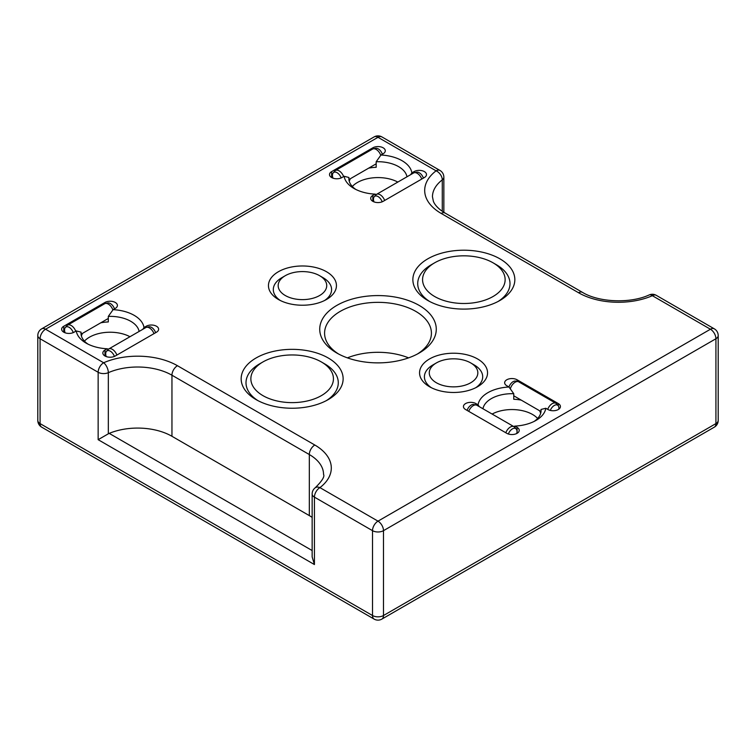 <?xml version="1.0" encoding="UTF-8"?>
<svg xmlns="http://www.w3.org/2000/svg" width="756" height="756" viewBox="0 0 756 756"><rect width="100%" height="100%" fill="white"/><g stroke="black" fill="none" stroke-linecap="round" stroke-linejoin="round"><path stroke-width="1.13" d="M41.684 328.841A7.768 7.768 0 0 0 37.8 335.57A7.768 4.489 0 0 0 40.077 338.745A7.768 4.489 120 0 1 45.568 329.229L103.648 362.757A56.341 32.527 180 0 1 177.443 365.706L314.808 445.019A7.768 4.489 120 0 0 309.317 454.536A48.564 28.038 0 0 1 323.54 474.362C324.872 476.497 322.094 480.977 315.205 487.79A7.768 7.768 0 0 0 312.152 493.97L312.152 556.888L314.43 564.552L98.148 439.68L98.148 372.273L40.077 338.745L40.077 423.606A7.768 4.489 120 0 0 41.684 427.159L374.116 619.088A7.768 7.768 0 0 0 381.884 619.088A7.768 4.489 -120 0 0 383.49 615.526L715.923 423.606A7.768 4.489 0 0 0 718.2 420.43L718.2 335.57A7.768 7.768 0 0 0 714.316 328.841A7.768 4.489 120 0 0 710.432 329.229L652.352 295.7A56.341 32.527 180 0 1 578.557 292.742L441.192 213.438A56.341 32.527 180 0 1 436.08 170.828A7.768 4.489 -60 0 1 439.964 170.44L381.884 136.912A7.768 7.768 0 0 0 374.116 136.912A7.768 4.489 -120 0 1 378 137.299L45.568 329.229A7.768 4.489 -120 0 0 41.684 328.841L374.116 136.912M177.443 365.706A7.768 4.489 120 0 0 171.952 375.222A48.564 28.038 0 0 0 108.335 372.68A7.768 3.827 66.4 0 0 103.648 362.757A7.768 4.489 120 0 0 98.148 372.273A7.768 4.489 0 0 0 108.335 372.68L108.335 433.812L98.148 439.68M108.335 433.812L109.204 433.377A48.564 28.038 180 0 1 171.952 436.288L309.317 515.601A48.564 28.038 180 0 1 312.152 517.387M408.59 357.862A53.421 30.845 0 0 0 347.41 357.862M417.416 354.006A53.421 30.845 0 0 0 431.421 333.188A53.421 30.845 0 0 0 415.772 311.377A53.421 30.845 0 0 0 357.56 304.696A53.421 30.845 0 0 0 324.579 333.188A53.421 30.845 0 0 0 338.584 354.006M419.211 305.433A58.278 33.651 180 0 1 419.211 353.014A58.278 33.651 180 0 1 336.789 353.014L336.789 353.014A58.278 33.651 180 0 1 336.789 305.433A58.278 33.651 180 0 1 419.211 305.433M479.332 406.681L478.066 404.838L475.874 403.572A7.286 4.205 0 0 0 467.936 402.664A7.286 4.205 0 0 0 463.437 406.548A7.286 4.205 0 0 0 465.573 409.525L506.785 433.32A7.286 4.205 0 0 0 514.723 434.227A7.286 4.205 0 0 0 519.221 430.344A7.286 4.205 0 0 0 517.085 427.367L514.893 426.1L513.626 426.478M478.066 404.838A34.001 19.628 180 0 1 508.977 386.996L513.759 393.725A29.144 16.821 0 0 0 482.952 408.769M534.123 421.423A29.144 16.821 0 0 0 541.069 410.517A29.144 16.821 0 0 0 541.012 409.459L545.804 408.259L547.996 409.525A7.286 4.205 0 0 0 555.934 410.432A7.286 4.205 0 0 0 560.432 406.548A7.286 4.205 0 0 0 558.297 403.572L517.085 379.786A7.286 4.205 0 0 0 509.147 378.869A7.286 4.205 0 0 0 504.649 382.753A7.286 4.205 0 0 0 506.785 385.73L508.977 386.996A6.502 3.752 120 0 1 511.727 382.697A6.502 3.752 120 0 1 515.658 381.1L518.03 381.582A7.286 4.205 120 0 0 513.626 383.368A7.286 4.205 120 0 0 510.3 388.924M545.804 408.259A34.001 19.628 180 0 1 535.976 420.43A34.001 19.628 180 0 1 514.893 426.1M406.983 176.791A29.144 16.821 0 0 0 398.601 166.641A29.144 16.821 0 0 0 376.176 161.746L380.958 155.018L383.15 153.751A7.286 4.205 0 0 0 385.286 150.784A7.286 4.205 0 0 0 380.788 146.891A7.286 4.205 0 0 0 372.85 147.807L331.638 171.603A7.286 4.205 0 0 0 329.503 174.57A7.286 4.205 0 0 0 331.638 177.547A7.286 4.205 0 0 0 341.939 177.547L344.131 176.28L348.913 177.49A29.144 16.821 0 0 0 348.856 178.539A29.144 16.821 0 0 0 355.811 189.444M380.958 155.018A34.001 19.628 180 0 1 411.869 172.869L410.602 174.702M376.318 194.5L375.042 194.122L372.85 195.388A7.286 4.205 0 0 0 370.714 198.365A7.286 4.205 0 0 0 372.85 201.342A7.286 4.205 0 0 0 383.15 201.342L424.362 177.547A7.286 4.205 0 0 0 426.497 174.57A7.286 4.205 0 0 0 421.999 170.686A7.286 4.205 0 0 0 414.061 171.603L411.869 172.869M375.042 194.122A34.001 19.628 180 0 1 353.959 188.452L353.959 188.452A34.001 19.628 180 0 1 344.131 176.28M108.467 349.159L107.172 348.781L104.98 350.047A7.286 4.205 0 0 0 102.844 353.014A7.286 4.205 0 0 0 104.98 355.991A7.286 4.205 0 0 0 115.281 355.991L156.492 332.196A7.286 4.205 0 0 0 158.628 329.229A7.286 4.205 0 0 0 154.129 325.335A7.286 4.205 0 0 0 146.191 326.252L143.999 327.518L142.733 329.351M107.172 348.781A34.001 19.628 180 0 1 86.089 343.101L86.089 343.101A34.001 19.628 180 0 1 76.261 330.93L81.053 332.139A29.144 16.821 0 0 0 80.996 333.188A29.144 16.821 0 0 0 87.942 344.093M139.113 331.44A29.144 16.821 0 0 0 130.741 321.291A29.144 16.821 0 0 0 108.306 316.395L113.098 309.667L115.281 308.41A7.286 4.205 0 0 0 117.416 305.433A7.286 4.205 0 0 0 112.918 301.55A7.286 4.205 0 0 0 104.98 302.457L63.769 326.252A7.286 4.205 0 0 0 61.642 329.229A7.286 4.205 0 0 0 63.769 332.196A7.286 4.205 0 0 0 74.079 332.196L76.261 330.93M113.098 309.667A34.001 19.628 180 0 1 143.999 327.518M429.512 386.722L429.512 386.722A34.001 19.628 180 0 1 429.512 358.968A34.001 19.628 180 0 1 477.594 358.968A34.001 19.628 180 0 1 477.594 386.722A34.001 19.628 180 0 1 429.512 386.722M427.792 300.472L427.792 300.472A50.992 29.446 180 0 1 427.792 258.835A50.992 29.446 180 0 1 499.914 258.835A50.992 29.446 180 0 1 499.914 300.472A50.992 29.446 180 0 1 427.792 300.472M278.406 299.48L278.406 299.48A34.001 19.628 180 0 1 278.406 271.725A34.001 19.628 180 0 1 326.488 271.725A34.001 19.628 180 0 1 326.488 299.48A34.001 19.628 180 0 1 278.406 299.48M256.086 399.612L256.086 399.612A50.992 29.446 180 0 1 256.086 357.975A50.992 29.446 180 0 1 328.208 357.975A50.992 29.446 180 0 1 328.208 399.612A50.992 29.446 180 0 1 256.086 399.612M475.741 387.715A29.144 16.821 0 0 0 482.697 376.809A29.144 16.821 0 0 0 474.154 364.912A29.144 16.821 180 0 1 482.697 376.809A29.144 16.821 180 0 1 475.741 387.715M498.109 301.464A46.135 26.64 0 0 0 509.998 283.623A46.135 26.64 0 0 0 496.484 264.789A46.135 26.64 180 0 1 509.998 283.623A46.135 26.64 180 0 1 509.175 288.612A46.135 26.64 180 0 1 498.109 301.464M324.636 300.472A29.144 16.821 0 0 0 331.591 289.567A29.144 16.821 0 0 0 323.058 277.679A29.144 16.821 180 0 1 331.591 289.567A29.144 16.821 180 0 1 324.636 300.472M326.403 400.604A46.135 26.64 0 0 0 338.282 382.753A46.135 26.64 0 0 0 324.768 363.92A46.135 26.64 180 0 1 338.282 382.753A46.135 26.64 180 0 1 326.403 400.604M81.393 335.966A29.144 16.821 180 0 1 82.527 333.349M100.794 322.803A29.144 16.821 180 0 1 108.306 321.952L108.306 316.395M81.053 334.246L81.053 332.139M349.263 181.317A29.144 16.821 180 0 1 350.397 178.699M368.663 168.153A29.144 16.821 180 0 1 376.176 167.303L376.176 161.746M348.913 179.588L348.913 177.49M513.759 393.725L513.759 399.272A29.144 16.821 180 0 1 521.271 400.132M539.538 410.678A29.144 16.821 180 0 1 540.672 413.296M541.012 409.459L541.012 411.566L513.759 395.794M537.629 418.446A29.144 16.821 0 0 0 532.536 414.477A29.144 16.821 0 0 0 492.099 414.052M397.826 182.073A29.144 16.821 0 0 0 352.305 186.467M129.966 336.722A29.144 16.821 0 0 0 84.436 341.117M261.33 362.927A46.135 26.64 0 0 0 246.002 382.753A46.135 26.64 0 0 0 257.89 400.604A46.135 26.64 180 0 1 246.002 382.753A46.135 26.64 180 0 1 259.516 363.92L262.956 361.935A41.278 23.833 0 0 0 261.217 394.575A41.278 23.833 0 0 0 317.529 397.59A41.278 23.833 0 0 0 321.338 361.935A41.278 23.833 0 0 0 266.764 359.998A41.278 23.833 0 0 0 262.956 361.935M433.046 263.797A46.135 26.64 0 0 0 417.718 283.623A46.135 26.64 0 0 0 429.597 301.464A46.135 26.64 180 0 1 417.718 283.623A46.135 26.64 180 0 1 418.531 278.633A46.135 26.64 180 0 1 431.232 264.789L434.662 262.805A41.278 23.833 0 0 0 423.303 275.193A41.278 23.833 0 0 0 456.114 303.071A41.278 23.833 0 0 0 504.403 284.124A41.278 23.833 0 0 0 493.044 262.805A41.278 23.833 0 0 0 434.662 262.805M283.717 276.687A29.144 16.821 0 0 0 273.303 289.567A29.144 16.821 0 0 0 280.259 300.472A29.144 16.821 180 0 1 273.303 289.567A29.144 16.821 180 0 1 281.846 277.679L285.277 275.694A24.286 14.024 0 0 0 291.457 298.11A24.286 14.024 0 0 0 322.103 293.838A24.286 14.024 0 0 0 319.618 275.694A24.286 14.024 0 0 0 313.438 273.105A24.286 14.024 0 0 0 285.277 275.694M434.823 363.92A29.144 16.821 0 0 0 424.409 376.809A29.144 16.821 0 0 0 431.364 387.715A29.144 16.821 180 0 1 424.409 376.809A29.144 16.821 180 0 1 432.942 364.912L436.382 362.927A24.286 14.024 0 0 0 433.764 380.967A24.286 14.024 0 0 0 464.137 385.465A24.286 14.024 0 0 0 470.723 362.927A24.286 14.024 0 0 0 442.969 360.225A24.286 14.024 0 0 0 436.382 362.927M373.955 201.861A6.502 3.752 60 0 1 374.267 196.711L375.874 194.906A7.286 4.205 60 0 1 376.497 194.386A7.286 4.205 60 0 1 380.334 194.868A7.286 4.205 60 0 1 384.662 200.463M376.497 194.386L413.589 172.973A7.286 4.205 60 0 1 414.345 172.689A7.286 4.205 60 0 1 417.425 173.455A7.286 4.205 60 0 1 421.753 179.049M414.345 172.689L416.717 172.207A6.502 3.752 60 0 1 419.467 172.888A6.502 3.752 60 0 1 423.407 178.095M374.267 196.711A6.502 3.752 60 0 1 378.255 196.683A6.502 3.752 60 0 1 382.167 201.814M332.999 178.161A6.502 3.752 60 0 1 333.235 172.822L334.842 171.007A7.286 4.205 60 0 1 335.466 170.497A7.286 4.205 60 0 1 337.072 170.166A7.286 4.205 60 0 1 343.63 176.573M335.466 170.497L372.557 149.083A7.286 4.205 60 0 1 373.313 148.8A7.286 4.205 60 0 1 374.163 148.752A7.286 4.205 60 0 1 380.769 155.292M373.313 148.8L375.685 148.318A6.502 3.752 60 0 1 376.441 148.27A6.502 3.752 60 0 1 382.375 154.205M333.235 172.822A6.502 3.752 60 0 1 335.229 172.066A6.502 3.752 60 0 1 341.145 177.944M106.218 356.567A6.502 3.752 60 0 1 106.492 351.313L108.099 349.499A7.286 4.205 60 0 1 108.722 348.988A7.286 4.205 60 0 1 115.158 351.909A7.286 4.205 60 0 1 116.887 355.065M108.722 348.988L145.814 327.575A7.286 4.205 60 0 1 146.569 327.291A7.286 4.205 60 0 1 152.239 330.495A7.286 4.205 60 0 1 153.978 333.651M146.569 327.291L148.941 326.809A6.502 3.752 60 0 1 154.007 329.663A6.502 3.752 60 0 1 155.632 332.697M106.492 351.313A6.502 3.752 60 0 1 112.795 353.458A6.502 3.752 60 0 1 114.402 356.426M65.111 332.81A6.502 3.752 60 0 1 65.356 327.48L66.963 325.666A7.286 4.205 60 0 1 67.586 325.156A7.286 4.205 60 0 1 70.667 325.231A7.286 4.205 60 0 1 75.751 331.232M67.586 325.156L104.678 303.742A7.286 4.205 60 0 1 105.434 303.458A7.286 4.205 60 0 1 107.758 303.817A7.286 4.205 60 0 1 112.899 309.96M105.434 303.458L107.806 302.976A6.502 3.752 60 0 1 109.875 303.288A6.502 3.752 60 0 1 114.496 308.864M65.356 327.48A6.502 3.752 60 0 1 68.673 327.083A6.502 3.752 60 0 1 73.266 332.602M558.807 409.194A6.502 3.752 120 0 0 558.098 405.603L556.501 403.798A7.286 4.205 120 0 0 555.868 403.279L518.786 381.865A7.286 4.205 120 0 0 518.03 381.582M555.868 403.279A7.286 4.205 120 0 0 550.718 404.781A7.286 4.205 120 0 0 547.703 409.355M558.098 405.603A6.502 3.752 120 0 0 552.938 406.482A6.502 3.752 120 0 0 550.311 410.423M516.735 433.509A6.502 3.752 120 0 0 516.216 429.011L514.619 427.197A7.286 4.205 120 0 0 513.995 426.686L476.904 405.273A7.286 4.205 120 0 0 476.148 404.989A7.286 4.205 120 0 0 472.916 405.849A7.286 4.205 120 0 0 468.739 411.349M513.995 426.686A7.286 4.205 120 0 0 510.007 427.263A7.286 4.205 120 0 0 505.821 432.763M516.216 429.011A6.502 3.752 120 0 0 512.105 429.068A6.502 3.752 120 0 0 508.363 434.01M476.148 404.989L473.776 404.507A6.502 3.752 120 0 0 470.893 405.273A6.502 3.752 120 0 0 467.085 410.395M309.317 515.601L309.317 454.536L171.952 375.222L171.952 436.288M315.205 487.79A7.768 5.065 52.6 0 1 319.92 487.62L378 521.149L710.432 329.229A7.768 4.489 -120 0 1 715.923 338.745L383.49 530.665A7.768 4.489 -120 0 0 378 521.149A7.768 4.489 -60 0 0 372.51 530.665L314.43 497.136A7.768 4.489 -60 0 1 319.92 487.62A56.341 32.527 180 0 0 314.808 445.019M312.152 493.97A7.768 4.489 0 0 0 314.43 497.136L314.43 564.552M109.204 433.377L312.152 550.548M372.51 530.665A7.768 4.489 0 0 0 383.49 530.665L383.49 615.526A7.768 4.489 0 0 1 372.51 615.526L372.51 530.665M37.8 335.57L37.8 420.43A7.768 4.489 0 0 0 40.077 423.606L372.51 615.526A7.768 4.489 120 0 0 374.116 619.088M381.884 619.088L714.316 427.159A7.768 4.489 -120 0 0 715.923 423.606L715.923 338.745A7.768 4.489 0 0 0 718.2 335.57M656.236 295.312A7.768 4.489 120 0 0 652.352 295.7A7.768 3.827 66.4 0 0 649.243 294.916A7.768 7.768 0 0 1 656.236 295.312L714.316 328.841M442.279 211.283L442.279 179.881A7.768 5.065 52.6 0 0 436.08 170.828L378 137.299A7.768 4.489 -60 0 1 381.884 136.912M649.243 294.916C630.296 303.742 598.733 302.391 582.441 292.355A7.768 4.489 120 0 0 578.557 292.742M582.441 292.355L445.076 213.05A7.768 4.489 120 0 0 441.192 213.438M445.076 213.05L441.06 210.414C437.034 207.286 434.473 204.224 433.358 201.238L432.46 196.777A48.564 28.038 0 0 1 442.279 179.881A7.768 4.489 0 0 0 443.848 177.169A7.768 7.768 0 0 0 439.964 170.44M104.98 355.991L104.98 350.047M146.191 327.395L146.191 326.252M63.769 332.196L63.769 326.252M104.98 303.591L104.98 302.457M331.638 177.547L331.638 171.603M372.85 148.941L372.85 147.807M372.85 201.342L372.85 195.388M414.061 172.765L414.061 171.603M517.085 433.32L517.085 427.367M475.874 404.933L475.874 403.572M558.297 405.859L558.297 403.572M517.085 381.393L517.085 379.786M37.8 420.43A7.768 7.768 0 0 0 41.684 427.159M714.316 427.159A7.768 7.768 0 0 0 718.2 420.43M443.848 212.313L443.848 177.169M348.913 179.55L376.176 163.816M81.053 334.199L108.306 318.465M319.618 275.694L323.058 277.679M321.338 361.935L324.768 363.92M470.723 362.927L474.154 364.912M493.044 262.805L496.484 264.789"/></g></svg>
